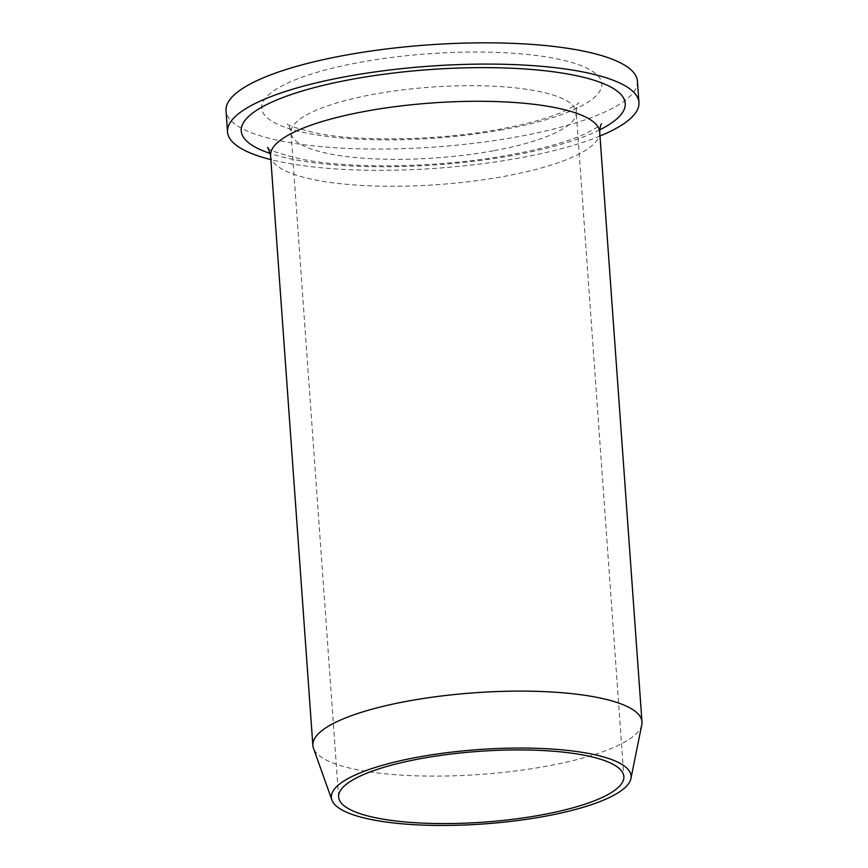 <?xml version="1.0" encoding="UTF-8"?>
<svg xmlns="http://www.w3.org/2000/svg" width="868" height="868" viewBox="0 0 868 868"><rect width="100%" height="100%" fill="white"/><g stroke="black" fill="none" stroke-linecap="round" stroke-linejoin="round"><path stroke-width="0.65" stroke-dasharray="4.34 3.25" d="M637.416 81.201A206.226 51.169 -4.1 0 1 477.541 142.862A206.226 51.169 -4.1 0 1 244.841 129.961A206.226 51.169 -4.1 0 1 226.016 110.692M641.799 724.65A164.985 40.937 -4.1 0 1 508.561 771.815A164.985 40.937 -4.1 0 1 327.92 760.835A164.985 40.937 -4.1 0 1 313.446 748.183M599.994 136.026A206.226 51.169 -4.1 0 1 270.87 159.625M599.701 129.875A192.479 47.751 -4.1 0 1 513.541 155.285A192.479 47.751 -4.1 0 1 270.295 153.484M599.701 131.979A164.985 40.937 -4.1 0 1 503.982 176.41A164.985 40.937 -4.1 0 1 285.637 170.985A164.985 40.937 -4.1 0 1 270.577 155.567M493.274 150.804A142.992 35.48 -4.1 0 1 304.05 146.106A142.992 35.48 -4.1 0 1 290.997 132.739A142.992 35.48 -4.1 0 1 373.967 94.232A142.992 35.48 -4.1 0 1 563.191 98.93A142.992 35.48 -4.1 0 1 576.244 112.297A142.992 35.48 -4.1 0 1 493.274 150.804M502.843 129.679A170.486 42.293 -4.1 0 1 277.228 124.07A170.486 42.293 -4.1 0 1 360.589 62.214A170.486 42.293 -4.1 0 1 586.204 67.823A170.486 42.293 -4.1 0 1 502.843 129.679M267.583 147.777C267.344 149.784 279.008 153.658 302.541 159.376C352.332 169.325 442.203 167.676 510.525 154.797C542.652 148.786 567.433 141.842 584.858 133.965C596.251 128.138 601.817 124.764 601.567 123.831M338.618 796.976L290.997 132.739C289.879 127.39 288.643 124.384 287.308 123.723C287.145 125.437 297.659 128.735 318.86 133.639C362.802 141.961 440.651 140.334 499.827 129.191C526.55 124.211 547.48 118.471 562.605 111.983C573.433 106.753 578.772 103.704 578.609 102.836C577.361 103.748 576.569 106.905 576.244 112.297L623.853 776.534"/><path stroke-width="1.3" d="M270.87 159.625A206.226 51.169 -4.1 0 1 246.36 151.216A206.226 51.169 -4.1 0 1 227.535 131.947A206.226 51.169 -4.1 0 1 387.41 70.286A206.226 51.169 -4.1 0 1 620.121 83.187A206.226 51.169 -4.1 0 1 638.946 102.457A206.226 51.169 -4.1 0 1 599.994 136.026M227.535 131.947L226.016 110.692A206.226 51.169 -4.1 0 1 385.891 49.031A206.226 51.169 -4.1 0 1 618.591 61.932A206.226 51.169 -4.1 0 1 637.416 81.201L638.946 102.457M331.901 800.025L313.446 748.183A164.985 40.937 -4.1 0 1 312.86 745.417A164.985 40.937 -4.1 0 1 440.76 696.082A164.985 40.937 -4.1 0 1 626.924 706.4A164.985 40.937 -4.1 0 1 641.984 721.818A164.985 40.937 -4.1 0 1 641.799 724.65L630.928 778.596A150.251 37.281 -4.1 0 1 509.581 821.54A150.251 37.281 -4.1 0 1 345.084 811.537A150.251 37.281 -4.1 0 1 331.901 800.025A150.251 37.281 -4.1 0 1 442.854 753.218A150.251 37.281 -4.1 0 1 617.387 761.974A150.251 37.281 -4.1 0 1 630.928 778.596M610.801 763.167A142.992 35.48 -4.1 0 1 623.853 776.534A142.992 35.48 -4.1 0 1 513.01 819.284A142.992 35.48 -4.1 0 1 351.659 810.343A142.992 35.48 -4.1 0 1 338.618 796.976A142.992 35.48 -4.1 0 1 449.461 754.227A142.992 35.48 -4.1 0 1 610.801 763.167M270.295 153.484A192.479 47.751 -4.1 0 1 258.816 148.949A192.479 47.751 -4.1 0 1 352.929 79.118A192.479 47.751 -4.1 0 1 575.017 75.386A192.479 47.751 -4.1 0 1 599.701 129.875M312.86 745.417L270.577 155.567A164.985 40.937 -4.1 0 1 366.307 111.137A164.985 40.937 -4.1 0 1 584.652 116.562A164.985 40.937 -4.1 0 1 599.701 131.979L641.984 721.818M601.567 123.831C600.58 124.612 599.962 127.325 599.701 131.979M270.577 155.567C268.646 149.014 267.648 146.41 267.583 147.777"/></g></svg>
